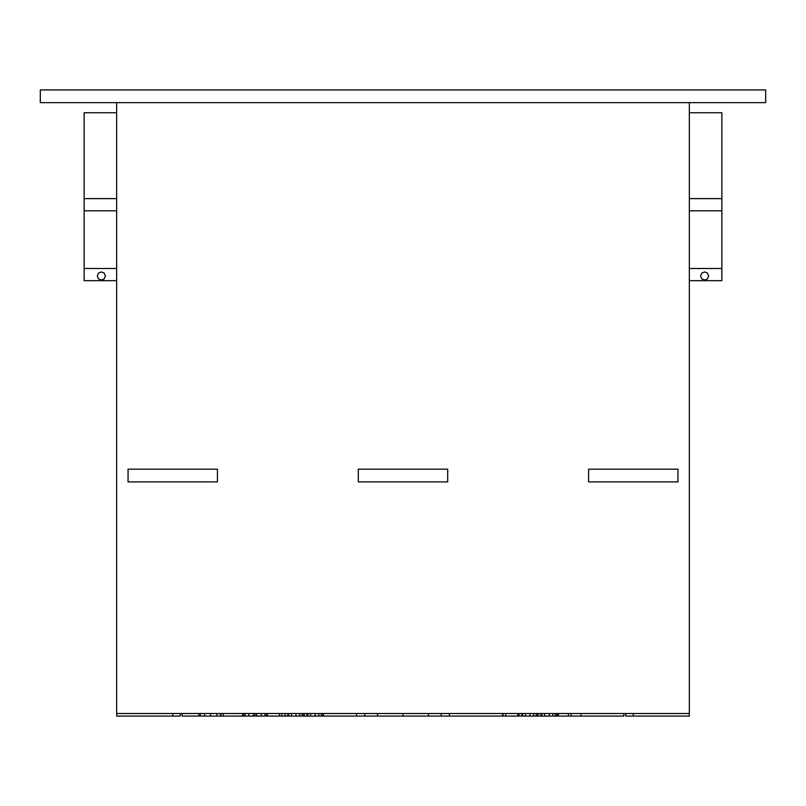 <?xml version="1.0" encoding="UTF-8"?>
<svg xmlns="http://www.w3.org/2000/svg" width="806" height="806" viewBox="0 0 806 806"><rect width="100%" height="100%" fill="white"/><g stroke="black" fill="none" stroke-linecap="round" stroke-linejoin="round"><path stroke-width="1.21" d="M765.7 102.654L765.7 89.929L40.3 89.929L40.3 102.654L765.7 102.654M245.084 713.522L245.084 716.071L243.513 716.071L243.513 713.522M248.842 713.522L248.842 716.071L245.084 716.071M253.396 713.522L253.396 716.071L248.842 716.071M254.938 713.522L254.938 716.071L253.396 716.071M261.245 713.522L261.245 716.071L254.938 716.071M265.053 713.522L265.053 716.071L261.245 716.071M266.625 713.522L266.625 716.071L265.053 716.071M306.955 713.522L306.955 716.071L287.762 716.071L287.762 713.522M307.872 713.522L307.872 716.071L306.955 716.071M310.612 713.522L310.612 716.071L307.872 716.071M315.176 713.522L315.176 716.071L310.612 716.071M318.833 713.522L318.833 716.071L315.176 716.071M321.362 713.522L321.362 716.071L318.833 716.071M322.833 713.522L322.833 716.071L321.362 716.071M323.397 713.522L323.397 716.071L322.833 716.071M288.689 713.522L288.689 716.071M291.419 713.522L291.419 716.071M295.993 713.522L295.993 716.071M299.651 713.522L299.651 716.071M302.169 713.522L302.169 716.071M303.64 713.522L303.64 716.071M304.215 713.522L304.215 716.071M267.401 713.522L267.401 716.071L266.625 716.071M279.541 713.522L279.541 716.071L267.401 716.071M281.888 713.522L281.888 716.071L279.541 716.071M285.022 713.522L285.022 716.071L281.888 716.071M223.151 713.522L223.151 716.071L182.146 716.071L182.146 713.522M242.737 713.522L242.737 716.071L223.151 716.071M198.881 713.522L198.881 716.071M200.362 713.522L200.362 716.071M204.583 713.522L204.583 716.071M210.598 713.522L210.598 716.071M216.874 713.522L216.874 716.071M220.411 713.522L220.411 716.071M220.804 713.522L220.804 716.071M541.884 713.522L541.884 716.071L540.957 716.071L540.957 713.522M544.614 713.522L544.614 716.071L541.884 716.071M549.188 713.522L549.188 716.071L544.614 716.071M552.845 713.522L552.845 716.071L549.188 716.071M555.374 713.522L555.374 716.071L552.845 716.071M556.835 713.522L556.835 716.071L555.374 716.071M557.409 713.522L557.409 716.071L556.835 716.071M558.407 713.522L558.407 716.071L557.409 716.071M581.076 713.522L581.076 716.071L571.071 716.071L571.071 713.522M571.071 716.071L568.411 716.071L568.411 713.522M568.411 716.071L558.407 716.071M540.957 716.071L538.217 716.071L538.217 713.522M521.774 713.522L521.774 716.071L449.385 716.071L449.385 713.522M522.691 713.522L522.691 716.071L521.774 716.071M525.431 713.522L525.431 716.071L522.691 716.071M529.995 713.522L529.995 716.071L525.431 716.071M533.653 713.522L533.653 716.071L529.995 716.071M536.181 713.522L536.181 716.071L533.653 716.071M537.652 713.522L537.652 716.071L536.181 716.071M538.217 716.071L537.652 716.071M502.974 713.522L502.974 716.071M505.715 713.522L505.715 716.071M517.855 713.522L517.855 716.071M519.034 713.522L519.034 716.071M502.591 713.522L502.591 716.071M356.615 713.522L356.615 716.071L323.397 716.071M287.762 716.071L285.022 716.071M243.513 716.071L242.737 716.071M172.746 716.071L116.658 716.071L116.658 713.522L172.746 713.522L172.746 716.071L180.252 716.071L180.252 713.522M428.449 713.522L428.449 716.071L403 716.071L403 713.522L403 716.071L356.615 716.071M377.551 716.071L377.551 713.522M364.826 716.071L364.826 713.522M623.854 713.522L623.854 716.071L581.076 716.071M625.748 713.522L625.748 716.071L633.254 716.071L633.254 713.522L689.342 713.522L689.342 716.071L633.254 716.071M449.385 716.071L428.449 716.071M441.174 713.522L441.174 716.071M358.307 469.173L358.307 481.907L447.693 481.907L447.693 469.173L358.307 469.173M588.571 469.173L588.571 481.907L677.947 481.907L677.947 469.173L588.571 469.173M128.053 469.173L128.053 481.907L217.429 481.907L217.429 469.173L128.053 469.173M704.656 280.045L701.784 278.856L700.595 275.995L701.784 273.123L704.656 271.934L707.527 273.123L708.716 275.995L707.527 278.856L704.656 280.045M689.342 198.629L721.864 198.629L721.864 112.729L689.342 112.729M689.342 280.669L721.864 280.669L721.864 268.489L689.342 268.489M689.342 210.809L721.864 210.809L721.864 268.489M721.864 198.629L721.864 210.809M116.658 102.654L116.658 713.522L689.342 713.522L689.342 102.654M101.344 280.045L98.473 278.856L97.284 275.995L98.473 273.123L101.344 271.934L104.216 273.123L105.405 275.995L104.216 278.856L101.344 280.045M116.658 112.729L84.136 112.729L84.136 198.629L116.658 198.629M116.658 268.489L84.136 268.489L84.136 280.669L116.658 280.669M84.136 268.489L84.136 210.809L116.658 210.809M84.136 210.809L84.136 198.629M256.731 713.522L256.731 716.071"/></g></svg>
